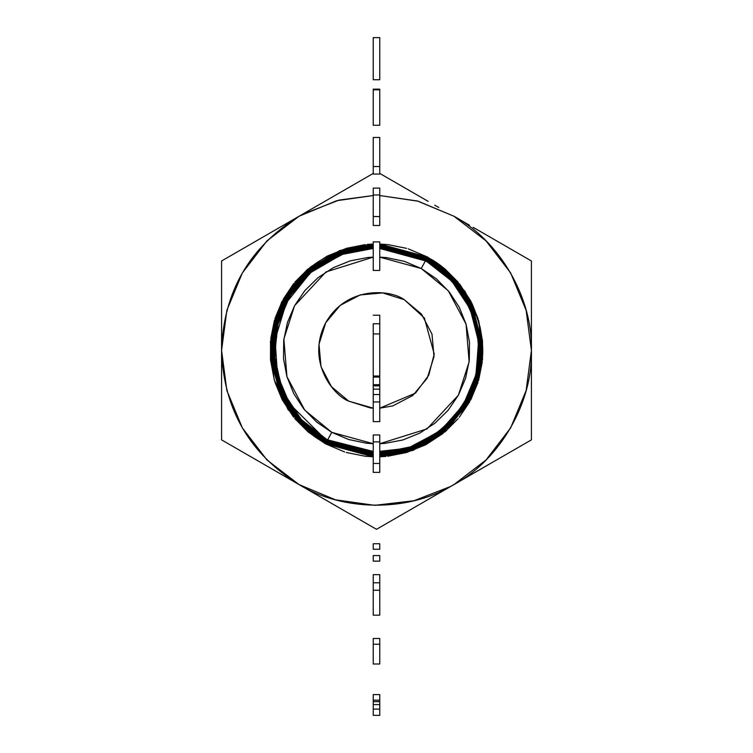 <?xml version="1.0" encoding="UTF-8"?>
<svg xmlns="http://www.w3.org/2000/svg" width="753" height="753" viewBox="0 0 753 753"><rect width="100%" height="100%" fill="white"/><g stroke="black" fill="none" stroke-linecap="round" stroke-linejoin="round"><path stroke-width="1.13" d="M373.243 694.595L373.243 715.35L379.757 715.35L379.757 694.595L373.243 694.595L379.757 694.595L379.757 700.177L373.243 700.177L379.757 700.177L379.757 701.655L373.243 701.655L379.757 701.655L379.757 704.601L373.243 704.601L379.757 704.601L379.757 709.119L373.243 709.119L379.757 709.119L379.757 715.35L373.243 715.35L373.243 694.595M373.243 644.229L373.243 664.005L379.757 664.005L379.757 638.488L373.243 638.488L373.243 644.229L379.757 644.229L373.243 644.229L373.243 664.005L379.757 664.005L379.757 638.488L373.243 638.488L373.243 644.229M373.243 555.563L379.757 555.563L373.243 555.563L373.243 561.145L379.757 561.145L379.757 555.563L379.757 561.145L373.243 561.145L373.243 555.563M373.243 543.751L379.757 543.751L373.243 543.751L373.243 549.248L379.757 549.248L379.757 543.751L379.757 549.248L373.243 549.248L373.243 543.751M373.243 434.98L373.243 472.385L379.757 472.385L379.757 434.98L373.243 434.98L379.757 434.98L379.757 441.879L373.243 441.879L379.757 441.879L379.757 463.443L373.243 463.443L379.757 463.443L379.757 472.385L373.243 472.385L373.243 434.98M373.243 384.698L373.243 421.614L379.757 421.614L379.757 384.698L373.243 384.698L379.757 384.698L379.757 385.847L373.243 385.847L379.757 385.847L379.757 389.132L373.243 389.132L379.757 389.132L379.757 394.544L373.243 394.544L379.757 394.544L379.757 401.933L373.243 401.933L379.757 401.933L379.757 421.614L373.243 421.614L373.243 377.065L379.757 377.065L373.243 377.065M379.757 323.771L379.757 333.927L379.757 323.771L373.243 323.771L373.243 376.011L379.757 376.011L379.757 333.927L373.243 333.927L379.757 333.927L379.757 376.011L373.243 376.011L373.243 323.771L379.757 323.771L379.757 315.215L373.243 315.215L379.757 315.215M373.243 241.892L373.243 270.44L379.757 270.44L379.757 241.892L373.243 241.892L379.757 241.892L379.757 270.44L373.243 270.44L373.243 241.892M373.243 188.09L373.243 225.486L379.757 225.486L379.757 188.09L373.243 188.09L379.757 188.09L379.757 194.98L373.243 194.98L379.757 194.98L379.757 216.553L373.243 216.553L379.757 216.553L379.757 225.486L373.243 225.486L373.243 188.09M373.243 137.479L373.243 174.056L379.757 174.056L379.757 137.479L373.243 137.479L373.243 166.517L379.757 166.517L373.243 166.517L373.243 174.056L379.757 174.056L379.757 137.479L373.243 137.479M373.243 89.814L373.243 125.252L379.757 125.252L379.757 89.814L373.243 89.814L379.757 89.814L379.757 125.252L373.243 125.252L373.243 89.814M379.757 89.165L373.243 89.165L379.757 89.165M373.243 37.65L373.243 79.733L379.757 79.733L379.757 37.65L373.243 37.65L379.757 37.65L379.757 79.733L373.243 79.733L373.243 37.65M373.243 574.652L373.243 615.173L379.757 615.173L379.757 574.652L373.243 574.652L379.757 574.652L379.757 582.775L373.243 582.775L379.757 582.775L379.757 590.239L373.243 590.239L379.757 590.239L379.757 615.173L373.243 615.173L373.243 574.652M379.757 377.065L379.757 384.698L379.757 377.065M379.757 408.173L392.784 405.914L379.757 408.173L415.505 393.122L428.711 375.305L434.227 354.051L424.334 317.907L404.229 299.666L382.693 292.917L360.216 294.922L340.215 305.379L325.748 322.689L318.999 344.225L321.004 366.702L331.461 386.703L348.771 401.18L373.243 408.164L370.307 407.928L373.243 408.173M412.785 395.466L392.784 405.914L412.785 395.466L427.252 378.147L434.001 356.611L431.996 334.134L421.539 314.142L404.229 299.666C390.496 289.51 346.964 285.5 325.748 322.689C305.916 360.64 332.807 395.109 348.771 401.18L370.307 407.928M425.407 260.896C453.287 274.13 485.506 316.514 477.327 365.93C470.277 415.524 426.8 446.265 396.238 450.51C437.484 445.625 482.014 397.208 478.494 348.423C476.847 300.042 446.247 271.824 425.407 260.896L425.577 260.585C442.943 268.717 457.89 285.048 470.446 309.568L478.654 342.239L475.821 375.822C475.811 380.03 471.284 390.318 462.248 406.676C454.2 418.122 446.576 426.386 439.394 431.478L408.342 447.988L379.757 453.033L412.437 446.491L441.343 429.925L463.321 404.898L476.216 374.203L478.494 341.005L470.107 308.805L451.772 281.057L425.577 260.585L379.757 248.161L425.577 260.585L421.247 268.51L379.757 257.14L386.496 257.62L404.408 261.357L421.247 268.51L436.373 278.817L449.193 291.872L459.217 307.177L466.06 324.138L469.467 342.116L469.298 360.414L465.57 378.326L458.408 395.165L448.11 410.291L435.055 423.111L419.75 433.135L402.78 439.987L384.802 443.385L379.757 443.705L426.998 428.918L458.408 395.165L469.128 361.873L466.06 324.138L448.261 290.733L421.247 268.51L425.407 260.896L379.757 248.462M373.243 248.462L341.693 254.533L310.349 272.765L286.234 302.894L275.071 339.556L277.499 375.032L289.594 403.843L323.762 437.747L327.63 439.874L373.243 451.433L327.63 439.874L331.753 432.335L373.243 443.705L366.504 443.225L348.592 439.488L331.753 432.335L316.627 422.028L303.807 408.973L293.783 393.668L286.94 376.698L283.533 358.72L283.702 340.422L287.43 322.51L294.592 305.671L304.89 290.554L317.945 277.735L333.25 267.71L350.22 260.858L368.198 257.451L373.243 257.14L326.002 271.927L294.592 305.671L283.872 338.963L286.94 376.698L304.739 410.112L331.753 432.335L327.63 439.874L323.762 437.747C307.083 428.984 293.03 412.428 281.613 388.068L274.516 355.821L278.092 322.971C278.337 318.547 282.959 308.551 291.976 292.983C300.061 281.857 307.638 273.857 314.707 268.972L345.213 253.046L373.243 248.17M434.001 356.611L431.996 334.134L421.539 314.142M382.693 292.917L360.216 294.922L340.215 305.379M318.999 344.225L321.004 366.702L331.461 386.703M379.757 451.329L399.664 449.099L379.757 451.329M396.238 450.51L399.664 449.099L396.238 450.51L379.757 452.431L396.238 450.51M373.243 452.44L327.536 440.044L327.254 440.571L300.654 419.75C294.197 413.218 288.06 403.768 282.234 391.419L273.988 358.635L276.831 324.938L282.366 308.89L290.451 293.971L313.389 269.085C319.743 263.559 329.673 258.194 343.17 252.98L373.243 247.455L340.45 254.006L311.441 270.638L289.378 295.741L276.436 326.548L274.148 359.868L282.563 392.181L300.965 420.023L327.254 440.571L373.243 453.042L327.254 440.571L327.536 440.044L372.547 452.421M282.789 391.212C295.449 415.797 310.368 432.071 327.536 440.044L301.407 419.619L283.109 391.936L274.741 359.821L277.01 326.698L289.877 296.07L311.808 271.108L340.638 254.57L373.243 248.048L343.246 253.582C329.852 258.768 319.997 264.115 313.672 269.621L290.903 294.367L282.874 309.201L277.396 325.145C274.779 334.341 273.838 345.505 274.591 358.635M379.757 248.038L425.633 260.482L451.856 280.982L470.22 308.758L478.616 340.996L476.329 374.232L463.424 404.963L441.409 430.019L412.475 446.604L379.757 453.146L409.867 447.602C423.308 442.397 433.201 437.032 439.545 431.507L462.389 406.667L470.456 391.786L475.952 375.785C478.579 366.56 479.52 355.36 478.767 342.173M470.54 309.483C457.833 284.822 442.868 268.482 425.633 260.482L425.916 259.964L379.757 247.445L425.916 259.964L425.633 260.482L381.018 248.085M373.243 453.155L327.197 440.674L326.906 441.192L300.127 420.23C293.623 413.651 287.448 404.145 281.575 391.701L273.283 358.692L276.144 324.759L281.707 308.598L289.858 293.576L312.956 268.52C319.347 262.957 329.343 257.554 342.935 252.302L373.243 246.739L340.215 253.328L311.008 270.073L288.776 295.355L275.749 326.369L273.443 359.925L281.914 392.464L300.438 420.503L326.906 441.192L373.243 453.758L326.906 441.192L327.197 440.674L371.954 453.108M425.916 259.964L452.609 280.85C459.085 287.411 465.25 296.88 471.096 309.285L479.36 342.182L476.517 375.992L470.964 392.097L462.841 407.072L439.827 432.043C433.455 437.587 423.497 442.971 409.952 448.204L379.757 453.748L412.672 447.169L441.776 430.481L463.923 405.293L476.913 374.382L479.209 340.949L470.766 308.523L452.299 280.577L425.916 259.964M282.14 391.494C294.884 416.249 309.907 432.646 327.197 440.674L300.88 420.099L282.46 392.228L274.036 359.878L276.323 326.52L289.274 295.675L311.365 270.543L340.412 253.893L373.243 247.332L343.02 252.904C329.532 258.128 319.601 263.512 313.239 269.056L290.31 293.971L282.224 308.909L276.699 324.976C274.064 334.228 273.123 345.467 273.876 358.692M379.757 247.323L425.972 259.851L426.264 259.333C443.865 267.579 459.029 284.135 471.755 308.994L480.075 342.126L477.204 376.171C477.195 380.444 472.611 390.873 463.443 407.458C455.283 419.063 447.555 427.44 440.27 432.608L408.757 449.353L379.757 454.464L412.898 447.847L442.218 431.045L464.516 405.688L477.6 374.561L479.915 340.883L471.416 308.241L452.826 280.097L426.264 259.333L379.757 246.73L426.264 259.333L425.972 259.851L381.065 247.379M425.972 259.851L452.384 280.502L470.87 308.476L479.322 340.94L477.026 374.41L464.017 405.359L441.851 430.575L412.71 447.282L379.757 453.861L408.615 448.769L439.987 432.071C447.216 426.942 454.887 418.602 462.991 407.062C472.065 390.628 476.611 380.265 476.649 375.954L479.482 342.116L471.19 309.201C458.539 284.502 443.47 268.049 425.972 259.851M373.243 453.871L326.849 441.305L300.353 420.579L281.801 392.511L273.32 359.934L275.626 326.341L288.681 295.289L310.933 269.979L340.177 253.224L373.243 246.617L342.784 252.227C329.202 257.488 319.206 262.91 312.796 268.492L289.707 293.585L281.566 308.626L276.012 324.797C273.358 334.116 272.407 345.429 273.17 358.748M281.481 391.786C294.319 416.71 309.436 433.21 326.849 441.305L326.567 441.823L373.243 454.464L326.567 441.823L326.849 441.305L372.471 453.843M379.757 246.617L426.32 259.23L426.603 258.703L453.673 279.89C460.234 286.535 466.474 296.145 472.404 308.711L480.791 342.069L477.901 376.349L472.272 392.671L464.036 407.853L440.703 433.163C434.246 438.792 424.146 444.251 410.413 449.55L379.757 455.179L413.133 448.524L442.651 431.61L465.119 406.074L478.296 374.74L480.63 340.827L472.075 307.949L453.353 279.617L426.603 258.703L379.757 246.015L426.603 258.703L426.32 259.23L381.112 246.664M326.567 441.823L299.6 420.711C293.058 414.094 286.827 404.512 280.916 391.993L272.567 358.748L275.447 324.581L281.057 308.316L289.256 293.19L312.514 267.955C318.952 262.355 329.014 256.914 342.7 251.624L373.243 246.024L339.979 252.66L310.565 269.508L288.183 294.96L275.052 326.19L272.727 359.981L281.255 392.746L299.91 420.983L326.567 441.823M471.849 308.918C458.972 283.909 443.79 267.343 426.32 259.23L452.911 280.022L471.529 308.193L480.038 340.874L477.713 374.589L464.62 405.754L442.284 431.14L412.936 447.96L379.757 454.577L410.329 448.948C423.958 443.677 433.992 438.237 440.42 432.636L463.584 407.458L471.755 392.36L477.336 376.133C480 366.786 480.951 355.425 480.188 342.06M373.243 454.586L326.51 441.926L326.228 442.453C308.438 434.114 293.124 417.388 280.267 392.275L271.852 358.805C270.788 348.884 271.758 337.419 274.76 324.402C274.76 320.091 279.401 309.558 288.663 292.795C296.908 281.067 304.711 272.605 312.071 267.39L343.933 250.467L373.243 245.309L339.754 251.982L310.123 268.943L287.59 294.574L274.365 326.021L272.012 360.038L280.596 393.028L299.383 421.464L326.228 442.453L373.243 455.179L326.228 442.453L326.51 441.926L371.86 454.539M326.51 441.926L299.826 421.068L281.142 392.793L272.605 359.99L274.939 326.162L288.079 294.894L310.49 269.414L339.942 252.547L373.243 245.902L344.065 251.041L312.363 267.927C305.05 273.104 297.303 281.528 289.114 293.19C279.947 309.794 275.344 320.27 275.316 324.618L272.454 358.805L280.822 392.068C293.604 417.03 308.834 433.643 326.51 441.926M379.757 245.902L426.659 258.599L453.438 279.532L472.178 307.902L480.743 340.817L478.409 374.768L465.213 406.14L442.726 431.704L413.171 448.637L379.757 455.292L410.564 449.626C424.287 444.317 434.387 438.839 440.863 433.201L464.187 407.844L472.413 392.652L478.033 376.312C480.715 366.899 481.666 355.463 480.903 342.003M472.498 308.636C459.537 283.448 444.251 266.769 426.659 258.599L426.951 258.081L379.757 245.299L426.951 258.081L426.659 258.599L380.585 245.93M373.243 455.301L326.171 442.557L325.88 443.075C307.977 434.688 292.55 417.849 279.608 392.558L271.146 358.861C270.073 348.874 271.042 337.335 274.064 324.232C274.073 319.884 278.742 309.276 288.06 292.399C296.362 280.596 304.221 272.078 311.638 266.826L343.716 249.78L373.243 244.593L339.518 251.304L309.69 268.379L286.987 294.178L273.668 325.842L271.306 360.094L279.947 393.32L298.856 421.944L325.88 443.075L373.243 455.894L325.88 443.075L326.171 442.557L371.813 455.245M426.951 258.081L454.2 279.401C460.808 286.093 467.095 295.769 473.063 308.429L481.496 342.013L478.588 376.528L472.922 392.962L464.639 408.239L441.145 433.728C434.641 439.394 424.466 444.891 410.639 450.228L379.757 455.894L413.359 449.202L443.093 432.175L465.712 406.469L478.983 374.909L481.336 340.77L472.724 307.666L453.88 279.137L426.951 258.081M326.171 442.557L299.299 421.548L280.493 393.075L271.899 360.047L274.243 325.983L287.486 294.508L310.057 268.849L339.716 251.869L373.243 245.186L343.857 250.363L311.921 267.362C304.56 272.577 296.757 281.057 288.512 292.804C279.288 309.511 274.657 320.063 274.629 324.439C271.635 337.466 270.675 348.94 271.739 358.861L280.172 392.351C293.039 417.482 308.372 434.217 326.171 442.557M379.757 244.471L427.346 257.347C464.959 279.909 483.332 313.135 482.485 357.026L477.487 383.126L482.353 357.148C483.257 313.248 464.902 280.022 427.29 257.451L379.757 244.584L427.29 257.451L427.007 257.978L380.623 245.214M379.757 245.186L427.007 257.978L453.965 279.052L472.837 307.619L481.459 340.761L479.106 374.947L465.815 406.535L443.169 432.269L413.406 449.315L379.757 456.007L410.799 450.303C424.607 444.957 434.773 439.441 441.296 433.766L464.78 408.239L473.063 392.934L478.72 376.491C481.421 367.012 482.391 355.491 481.619 341.947M373.243 456.017L325.823 443.178L298.772 422.028L279.834 393.367L271.184 360.103L273.555 325.814L286.893 294.112L309.615 268.284L339.481 251.191L373.243 244.471L342.088 250.203C328.223 255.568 318.03 261.103 311.478 266.797L287.919 292.409L279.608 307.761L273.932 324.261C271.221 333.777 270.252 345.326 271.033 358.927M473.157 308.344C460.102 282.996 444.712 266.204 427.007 257.978L427.29 257.451C442.105 264.312 456.12 278.252 469.335 299.261C471.896 302.329 475.444 311.667 479.981 327.273C482.353 339.462 483.144 349.42 482.353 357.148L477.487 383.126L482.485 357.026C483.266 349.307 482.457 339.349 480.075 327.15C475.548 311.61 471.999 302.273 469.411 299.148C456.186 278.149 442.162 264.218 427.346 257.347L381.253 244.527M279.514 392.633C292.616 418.075 308.052 434.923 325.823 443.178L325.475 443.818L325.823 443.178L371.766 455.96M385.96 456.422L379.757 456.789L413.124 450.341L446.313 430.744L471.576 398.224L482.588 358.823L478.814 321.154L464.883 291.138L427.525 257.027L379.757 244.047L387.899 244.612L406.695 248.377M221.58 328.27L221.58 260.98L299.035 216.262C249.328 247.182 223.509 291.91 221.58 350.418L221.58 328.27L221.58 350.418C223.509 408.935 249.328 453.654 299.035 484.584L221.58 439.865L221.58 332.468M279.852 227.331L269.725 233.176M221.58 319.846L221.58 316.599M367.04 244.424L373.243 244.047L339.876 250.495L306.687 270.101L281.424 302.612L270.412 342.022L274.186 379.691L288.117 409.707L325.475 443.818L373.243 456.789L365.101 456.233L346.305 452.468M221.58 394.845L221.58 380.378M221.58 367.953L221.58 350.691M221.58 305.991L221.58 260.98M221.58 372.584L221.58 384.237M272.567 469.298L269.753 467.679M279.852 473.505L299.035 484.584L335.518 499.823L374.674 505.329L413.943 500.745L450.793 486.41L453.965 484.584L486.043 459.97L510.666 427.883L526.14 390.515L531.42 350.418L526.14 310.321L510.666 272.963L486.043 240.875L453.965 216.252L418.16 201.211L379.757 195.535L417.482 201.023L453.965 216.252L469.505 225.232M283.881 225.006L302.226 214.464L299.035 216.252L336.619 200.722L373.243 195.535L339.057 200.091L302.226 214.464M379.757 173.416L424.692 199.357M302.207 214.426L339.895 192.664M260.566 238.466L273.01 231.284M339.114 193.116L373.243 173.416M434.773 205.174L438.754 207.48M299.035 216.252L266.957 240.875L242.334 272.963L226.86 310.321L221.58 350.418L226.86 390.515L242.334 427.883L266.957 459.97L299.035 484.584C342.54 511.315 406.658 512.068 450.774 486.372L450.727 486.4M344.676 451.969L325.475 443.818L308.241 432.062L294.696 418.499M293.623 417.181L282.196 399.73L274.873 382.006M274.384 380.378L270.496 359.887L270.525 340.714M270.694 339.019L274.45 320.232M274.949 318.594L282.309 300.899M283.109 299.402L293.774 283.476M294.856 282.159L308.41 268.633M309.737 267.541L327.188 256.114L346.54 248.302L365.346 244.584M408.324 248.866L427.525 257.027L444.759 268.774L458.304 282.347M459.377 283.665L470.804 301.115L478.127 318.83M478.616 320.458L482.504 340.958L482.475 360.122M482.306 361.816L478.55 380.613M478.051 382.242L470.691 399.947M469.891 401.443L459.226 417.369M458.144 418.677L444.59 432.213M443.263 433.295L425.812 444.731L406.46 452.534L387.654 456.252M414.734 507.23L376.5 529.312L337.513 506.797L376.5 529.312L450.793 486.41L376.5 529.312L283.495 475.614M337.513 506.797L324.854 499.493M314.246 493.366L299.035 484.584M260.566 462.37L221.58 439.865M318.237 495.672L328.308 501.479M486.08 240.913L486.73 241.562M531.42 269.15L531.42 439.865L450.774 486.372M531.42 298.894L531.42 301.671M531.42 328.261L531.42 319.837M480.433 231.538L483.247 233.166M415.487 194.039L428.146 201.352M473.148 227.331L531.42 260.98L531.42 320.449M492.434 238.466L531.42 260.98M469.119 475.83L453.965 484.584C499.888 459.838 532.945 402.573 531.42 350.418C532.945 298.273 499.888 241.007 453.965 216.252M492.434 462.37L479.99 469.552M454.407 484.33L450.793 486.41M473.148 473.505L483.266 467.66M531.42 332.892L531.42 439.865"/></g></svg>
